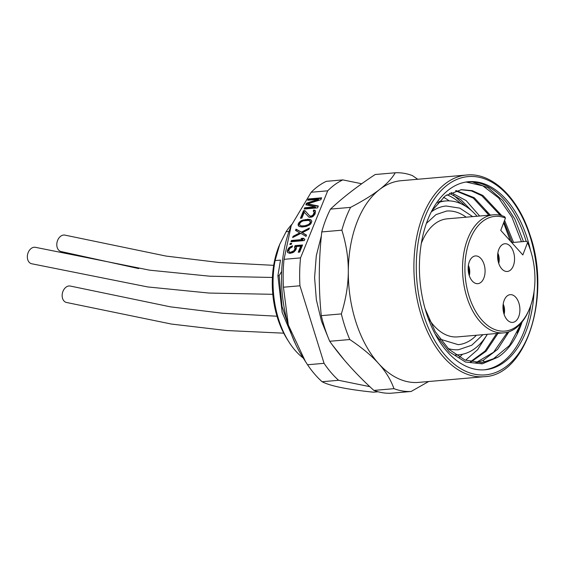 <?xml version="1.0" encoding="UTF-8"?>
<svg xmlns="http://www.w3.org/2000/svg" width="566" height="566" viewBox="0 0 566 566"><rect width="100%" height="100%" fill="white"/><g stroke="black" fill="none" stroke-linecap="round" stroke-linejoin="round"><path stroke-width="0.85" d="M529.465 308.817A57.569 34.795 -95 0 0 527.54 242.63L522.842 254.933L500.747 230.362L505.445 218.059A57.569 34.795 -95 0 0 466.412 252.167A57.569 34.795 -95 0 0 485.303 323.54A57.569 34.795 -95 0 0 529.465 308.817L528.991 309.963A59.26 35.814 -95 0 1 503.712 332.879A59.26 35.814 -95 0 1 468.634 302.18A59.26 35.814 -95 0 1 467.544 239.326A59.26 35.814 -95 0 1 493.46 214.811A59.26 35.814 -95 0 1 504.667 216.714L505.445 218.059M501.78 268.878A13.917 8.412 85 0 0 507.285 271.475A13.917 8.412 85 0 0 514.388 261.52A13.917 8.412 85 0 0 510.383 246.337A13.917 8.412 85 0 0 504.879 243.741A13.917 8.412 85 0 0 497.776 253.695A13.917 8.412 85 0 0 501.78 268.878M515.746 297.256A13.917 8.412 85 0 0 510.235 294.66A13.917 8.412 85 0 0 503.132 304.614A13.917 8.412 85 0 0 507.136 319.797A13.917 8.412 85 0 0 512.64 322.394A13.917 8.412 85 0 0 519.744 312.439A13.917 8.412 85 0 0 515.746 297.256M480.923 258.535A13.917 8.412 85 0 0 475.419 255.938A13.917 8.412 85 0 0 468.315 265.893A13.917 8.412 85 0 0 472.32 281.076A13.917 8.412 85 0 0 477.824 283.672A13.917 8.412 85 0 0 484.928 273.718A13.917 8.412 85 0 0 480.923 258.535M527.54 242.63L526.762 241.279L511.742 242.588M493.46 214.811L447.267 218.823A59.26 35.814 85 0 0 421.359 243.309M428.936 319.09A59.26 35.814 85 0 0 446.312 334.987A59.26 35.814 85 0 0 457.519 336.89L503.712 332.879M476.416 335.249A67.057 40.526 -95 0 1 458.191 344.666L440.115 339.161M426.424 223.365L435.983 214.606L446.588 211.047A67.057 40.526 -95 0 1 466.165 217.181M472.681 216.615L459.833 208.147L446.15 206.003A72.123 43.589 85 0 0 431.264 211.932M437.638 202.876A77.181 46.645 -95 0 1 445.711 200.965A77.181 46.645 -95 0 1 477.039 216.233M487.291 334.308A77.181 46.645 -95 0 1 459.068 354.748A77.181 46.645 -95 0 1 455.595 354.832M448.123 348.543A72.123 43.589 85 0 0 458.63 349.703L471.74 345.239L482.932 334.683M459.344 357.252A87.093 52.638 85 0 0 462.5 354.238M449.185 200.873A87.093 52.638 85 0 0 443.447 197.251M465.556 360.259L477.626 349.703L487.361 334.301M476.48 362.764L483.215 360.351L497.578 349.356L508.94 331.768M496.722 210.149L499.743 215.172M503.634 222.806L510.383 241.081M507.334 332.256L506.598 334.032M486.095 211.076L488.621 215.229M479.643 216.007L466.214 200.654L450.989 192.497M471.053 361.957L486.081 351.224L497.988 333.374M490.269 215.087L474.287 197.767L456.175 190.586M513.553 242.425L504.575 220.344M504.009 221.83L512.251 242.538M507.483 332.214L493.587 352.257L475.822 362.707M435.091 333.961L449.213 351.769L465.45 362.014L482.218 363.846L497.889 357.217L481.829 362.721L464.962 360.026L448.937 349.328L435.219 331.655L425.073 308.696M431.816 210.863L445.308 195.843L461.453 189.645L472.285 190.664L482.961 195.511L501.872 215.703M466.066 182.026L482.869 185.86L498.653 197.93L511.933 217.139L521.463 241.739M520.748 323.561L517.232 333.105M500.238 215.271L481.765 195.695L471.372 190.884L460.802 189.709M481.178 362.771L492.54 359.537L509.464 345.501L521.753 322.372M497.889 357.217A87.093 52.638 85 0 0 522.093 321.955M455.538 190.77L473.296 198.107L488.967 215.2M496.686 333.487L485.048 351.054L470.388 361.794M460.745 203.633A87.093 52.638 85 0 0 446.885 194.768M449.39 193.296L460.83 199.656L471.273 210.439M467.58 181.806L472.299 181.87L488.182 187.785L502.735 200.513L514.791 218.957L523.423 241.569M483.987 369.846A94.388 57.046 85 0 0 503.04 361.752A94.388 57.046 85 0 0 530.731 305.477M530.498 250.356A94.388 57.046 85 0 0 468.662 181.7A94.388 57.046 85 0 0 448.605 189.893A94.388 57.046 85 0 0 422.477 297.935A94.388 57.046 85 0 0 484.991 369.768A94.388 57.046 85 0 0 505.049 361.575A94.388 57.046 85 0 0 534.071 291.483M526.111 241.335A94.388 57.046 85 0 0 472.299 181.842M466.731 175.007L401.117 180.703A101.222 61.178 85 0 0 379.609 189.49A101.222 61.178 85 0 0 348.309 271.468A101.222 61.178 85 0 0 356.255 323.059A101.222 61.178 85 0 0 378.569 363.521A101.222 61.178 85 0 0 418.635 382.39L484.241 376.694C526.543 375.605 551.631 295.487 529.818 234.508C517.918 197.244 491.847 172.34 466.731 175.007A101.222 61.178 85 0 0 421.868 317.356A101.222 61.178 85 0 0 484.241 376.694M395.259 172.779L375.173 174.519C357.316 186.306 342.423 197.838 330.487 209.109L350.573 207.368C362.792 200.987 372.47 195.029 379.609 189.49C386.797 183.936 392.012 178.368 395.259 172.779A109.655 66.272 85 0 1 412.395 175.58L417.722 179.259M330.487 209.109A109.655 66.272 85 0 0 325.655 219.99A109.655 66.272 85 0 0 321.778 231.926C318.651 260.091 318.481 288.002 321.276 315.658L341.362 313.911C345.932 299.025 348.246 284.875 348.309 271.468C348.401 258.032 346.258 244.271 341.864 230.185A109.655 66.272 -95 0 1 350.573 207.368M321.778 231.926L341.864 230.185M341.362 313.911A109.655 66.272 85 0 0 349.788 339.536C361.907 347.637 371.501 355.639 378.569 363.521C385.672 371.395 390.802 379.779 393.971 388.672A109.655 66.272 85 0 0 411.107 391.481L428.667 381.519M321.276 315.658A109.655 66.272 85 0 0 329.702 341.277C341.468 357.917 356.198 374.296 373.885 390.42L393.971 388.672M329.702 341.277L349.788 339.536M373.885 390.42A109.655 66.272 85 0 0 391.021 393.221L411.107 391.481M361.731 183.752L342.833 179.896A109.655 66.272 85 0 0 327.707 190.813L300.539 257.898A109.655 66.272 85 0 0 299.952 285.78L324.063 363.322A109.655 66.272 85 0 0 338.602 380.295L369.846 386.663M342.833 179.896L326.32 181.332A109.655 66.272 85 0 0 311.194 192.249L291.214 225.643L284.033 259.327A109.655 66.272 85 0 0 283.184 273.159A109.655 66.272 85 0 0 283.439 287.217L288.32 324.99L305.399 361.441L307.55 364.759L324.063 363.322M283.439 287.217L299.952 285.78M291.172 225.742A100.939 61.001 85 0 0 291.136 225.841A100.939 61.001 85 0 0 281.564 274.843A100.939 61.001 85 0 0 302.513 356.884L305.399 361.441M307.55 364.759A109.655 66.272 85 0 0 322.089 381.725C330.233 385.991 347.326 389.479 373.369 392.188L378.095 391.778M322.089 381.725L338.602 380.295M311.194 192.249L327.707 190.813M284.033 259.327L300.539 257.898M315.227 206.866L304.685 207.779L304.175 209.038L317.568 207.878L318.333 205.989L307.642 203.88L320.88 199.699L321.644 197.81L308.251 198.977L307.741 200.23L318.283 199.317L306.553 203.166L305.873 204.842L315.227 206.866L315.665 207.375L305.124 208.288L304.841 208.981M304.925 210.587L303.496 210.715L300.44 218.264L301.869 218.136L304.246 212.264L309.071 217.309L311.923 217.061L313.401 216.127L315.106 213.955L315.524 210.885L313.67 210.036L313.246 211.083L314.243 212.002L313.055 214.939L311.208 216.113L309.666 215.844L304.925 210.587L305.357 211.097L303.935 211.224L301.105 218.2M307.741 219.247L301.416 220.606L299.032 222.431L298.013 224.943L299.039 226.471L302.124 227.016L306.192 226.457L309.552 224.95L310.833 223.832L311.852 221.313L310.819 219.785L307.741 219.247L308.173 219.757L304.105 220.308L300.744 221.815L298.671 224.221L298.798 226.244M293.138 236.291L292.629 237.543L300.914 233.39L306.022 236.383L306.531 235.123L302.308 232.661L308.909 229.258L309.418 227.999L301.423 232.131L296.025 229.159L295.516 230.419L299.747 232.881L293.138 236.291L293.436 237.14M290.931 241.739L304.324 240.578L304.833 239.319L303.348 238.236L301.07 238.435L302.555 239.517L291.44 240.479L290.931 241.739M289.827 244.462L291.257 244.342L291.681 243.295L290.252 243.415L289.827 244.462M294.539 247.087L294.999 248.665L293.867 250.788L290.507 252.295L289.056 251.813L288.794 250.42L289.926 248.297L292.063 247.101L292.572 245.842L289.87 247.087L288.589 248.212L287.365 250.54L287.662 252.542L289.799 253.363L292.53 252.726L293.924 251.997L295.912 249.804L296.563 247.519L296.131 246.55L300.695 246.153L298.232 252.231L299.655 252.103L302.541 244.979L295.134 245.623L294.539 247.087L295.487 248.361L295.438 249.174L294.299 251.297L291.511 252.754L290.174 252.669L289.056 251.813M304.685 207.779L305.124 208.288M306.553 203.166L306.991 203.675L306.468 204.97M318.283 199.317L318.722 199.826L306.991 203.675M308.251 198.977L308.689 199.48L308.406 200.173M321.417 198.376L308.689 199.48M307.642 203.88L308.074 204.39L318.177 206.378M303.496 210.715L303.935 211.224M309.666 215.844L305.357 211.097M310.642 216.162L311.074 216.672L310.104 216.346M311.208 216.113L311.647 216.622L311.074 216.672M312.234 215.618L312.665 216.127L311.647 216.622M313.055 214.939L313.493 215.448L312.665 216.127M313.769 213.87L314.201 214.373L313.493 215.448M314.109 213.028L314.54 213.538L314.201 214.373M314.243 212.002L314.54 213.538M313.932 211.429L314.682 212.512M313.67 210.036L314.109 210.538L313.776 211.351M314.724 210.142L315.163 210.651L314.109 210.538M315.566 211.026L315.163 210.651M305.18 219.466L305.612 219.976M309.078 219.332L309.517 219.841L308.173 219.757M309.85 219.466L310.288 219.976L309.517 219.841M310.819 219.785L311.258 220.294L310.288 219.976M298.013 224.943L298.445 225.452M298.232 223.712L298.671 224.221M299.032 222.431L299.464 222.933M300.305 221.306L300.744 221.815M301.416 220.606L301.855 221.108M302.725 220.082L303.164 220.591M303.666 219.799L304.105 220.308M310.026 221.073L310.776 222.155L310.635 223.181L309.1 224.928L307.055 225.919L301.643 226.386L299.839 225.19L299.662 223.584L301.197 221.837L303.242 220.846L308.654 220.379L310.338 221.646L310.203 222.671L308.668 224.426L304.826 225.77L301.204 225.884L299.839 225.19M310.338 221.646L310.776 222.155M310.203 222.671L310.635 223.181M309.489 223.747L309.927 224.256M308.668 224.426L309.1 224.928M306.616 225.41L307.055 225.919M304.826 225.77L305.258 226.28M302.831 225.94L303.263 226.45M301.204 225.884L301.643 226.386M299.747 232.881L300.178 233.39L293.577 236.793M296.025 229.159L296.464 229.669L296.039 230.723M301.423 232.131L296.464 229.669M309.043 228.926L301.855 232.64M302.308 232.661L306.447 235.329M291.44 240.479L291.879 240.989L291.596 241.682M302.555 239.517L302.987 240.026L291.879 240.989M303.348 238.236L303.786 238.739L301.735 238.923M304.777 239.468L303.786 238.739M290.252 243.415L290.492 244.406M291.448 243.861L290.691 243.925M295.056 247.851L295.487 248.361M295.134 245.623L295.572 246.132L294.978 247.597M302.315 245.545L295.572 246.132M300.695 246.153L301.126 246.656L298.898 252.174M287.231 251.566L287.945 252.712M287.365 250.54L287.662 252.075M287.875 249.288L288.313 249.797L287.804 251.049M288.589 248.212L289.021 248.722L288.313 249.797M289.87 247.087L290.301 247.597L289.021 248.722M291.264 246.366L291.695 246.868L290.301 247.597M292.24 246.656L291.695 246.868M289.735 252.16L290.174 252.669M290.507 252.295L290.945 252.804M291.08 252.245L291.511 252.754M292.021 251.962L292.452 252.471M293.039 251.467L293.478 251.976M293.867 250.788L294.299 251.297M294.49 249.924L294.928 250.434M294.999 248.665L295.438 249.174M281.677 271.362L279.144 275.649L277.906 275.762L280.495 260.112L275.097 260.579A76.339 46.136 85 0 0 279.052 320.696A76.339 46.136 85 0 0 288.929 341.977A76.339 46.136 85 0 0 303.249 358.052M291.674 224.546A76.339 46.136 85 0 0 286.12 231.72L279.738 244.271L275.097 260.579M286.12 231.72L288.985 231.473M279.144 275.649L282.024 306.447L291.575 334.754M277.906 275.762L282.172 312.46L295.685 344.439M279.738 244.271L279.137 245.729A72.123 43.589 85 0 0 277.941 319.259A72.123 43.589 85 0 0 287.266 339.359L288.929 341.977M272.798 294.313L208.988 293.054L147.655 286.934L31.526 263.721A8.433 6.099 -75.8 0 1 29.156 262.249A8.433 6.099 -75.8 0 1 28.3 252.259A8.433 6.099 -75.8 0 1 35.672 247.37L149.707 270.187L209.837 276.201L272.416 277.453M138.734 268.595L60.987 251.523A8.433 6.099 -75.8 0 1 58.616 250.052A8.433 6.099 -75.8 0 1 57.76 240.055A8.433 6.099 -75.8 0 1 65.132 235.166L166.093 256.08L218.943 262.483L273.689 265.334M283.729 333.183L226.549 330.53L171.392 324.056L66.349 302.442A8.433 6.099 -75.8 0 1 63.972 300.971A8.433 6.099 -75.8 0 1 63.116 290.981A8.433 6.099 -75.8 0 1 70.488 286.092L170.486 306.85L222.806 313.274L276.986 316.217M453.309 194.916L465.684 206.272M498.158 261.301A8.646 5.228 85 0 0 497.641 255.337M503.514 312.22A8.646 5.228 85 0 0 502.997 306.256M468.698 273.498A8.646 5.228 85 0 0 468.181 267.534M483.215 360.351L484.602 362.226M424.104 316.55A99.538 60.159 85 0 0 506.591 366.259A99.538 60.159 85 0 0 529.557 234.918A99.538 60.159 85 0 0 447.069 185.209A99.538 60.159 85 0 0 424.104 316.55M498.745 263.416A10.124 6.12 85 0 0 497.854 253.144M504.101 314.342A10.124 6.12 85 0 0 503.209 304.069M469.285 275.621A10.124 6.12 85 0 0 468.393 265.348M445.711 200.965L438.827 201.56M327.813 336.671L321.474 321.106L316.352 299.789L314.59 277.573L316.288 255.797L321.382 235.753M344.602 360.379L332.589 345.253M459.068 354.748L455.863 355.024M498.809 263.615L497.882 252.938M504.165 314.54L503.238 303.864M469.348 275.812L468.422 265.143"/></g></svg>
